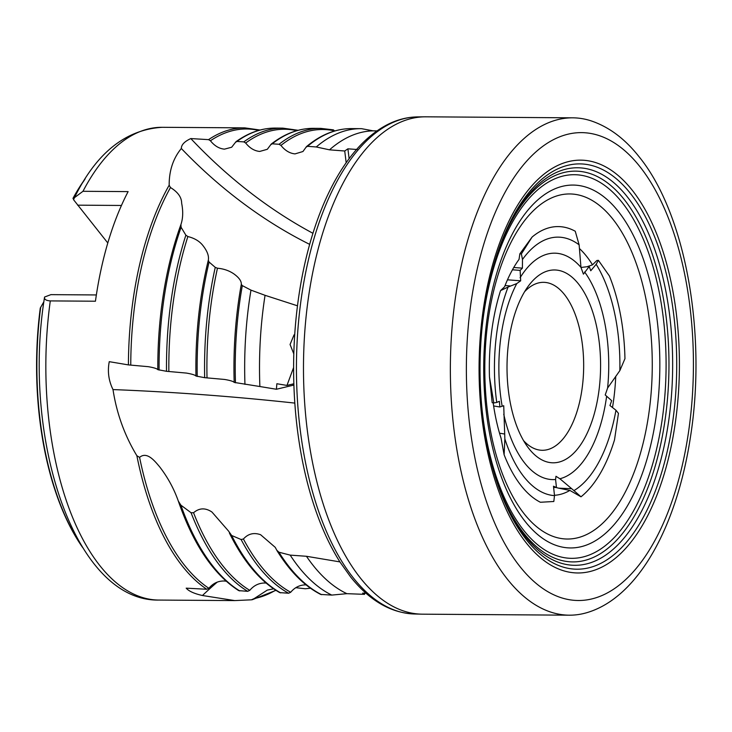 <?xml version="1.0" encoding="UTF-8"?>
<svg xmlns="http://www.w3.org/2000/svg" width="732" height="732" viewBox="0 0 732 732"><rect width="100%" height="100%" fill="white"/><g stroke="black" fill="none" stroke-linecap="round" stroke-linejoin="round"><path stroke-width="1.1" d="M310.469 588.226L305.281 588.757L295.783 587.695M339.923 561.902L306.452 556.283L290.183 555.121L278.938 552.212L276.806 550.272L275.232 547.335L260.592 534.717C253.867 532.329 248.139 533.747 243.417 538.999L241.103 539.511L231.66 535.495L228.466 530.975L211.96 512.043C205.408 507.633 199.269 507.862 193.55 512.748L191.061 512.729L180.877 505.153L178.324 501.091M266.128 583.084L265.258 583.02C259.146 582.882 253.977 585.326 249.768 590.349L247.7 591.328L238.714 590.623C213.57 574.474 193.477 544.727 178.416 501.356L178.407 501.329C173.996 488.766 167.72 477.246 159.585 466.751C154.964 461.288 147.013 451.022 139.583 457.381L136.866 455.716C124.577 435.375 116.626 413.333 113.002 389.58C108.638 380.713 107.384 371.408 109.26 361.672L128.411 364.902L148.276 366.677C153.885 367.656 157.069 368.644 157.819 369.66L166.503 371.298L186.386 373.073C192.004 374.043 195.197 375.031 195.966 376.038L204.667 377.675L224.578 379.45C230.205 380.411 233.407 381.399 234.185 382.415L259.878 386.523A234.322 113.698 90.4 0 1 265.057 295.316L250.975 290.128A236.39 114.704 90.4 0 0 244.955 384.382M226.179 581.199L224.349 581.007C218.237 580.842 213.067 583.276 208.858 588.29L206.79 589.26L186.193 588.162C188.883 591.236 194.3 593.679 202.453 595.509L234.734 600.588L251.405 599.819L254.269 598.538A235.292 114.165 90.4 0 0 275.653 590.166M250.975 290.128L242.31 285.608L241.304 284.336C241.533 281.18 239.126 277.748 234.103 274.052C229.372 270.73 223.827 268.79 217.468 268.223L215.263 267.372L209.087 262.047L208.3 260.29C209.096 256.154 207.403 251.378 203.221 245.943C199.818 241.368 194.694 238.239 187.868 236.546L185.864 235.182L181.097 227.277L180.923 224.559M180.85 224.761L178.882 230.333A235.292 114.165 90.4 0 1 180.841 224.788L180.859 224.742C183 218.557 183.275 211.402 181.655 203.267C181.637 197.338 177.913 192.095 170.474 187.538L169.165 185.214C169.101 170.675 173.155 158.441 181.326 148.495C181.335 144.808 184.501 141.496 190.814 138.568L208.556 139.638L210.423 140.764C214.513 145.878 219.188 148.678 224.468 149.145L231.678 147.233L235.475 142.347L236.948 141.441L243.802 141.889L245.678 143.015C249.758 148.139 254.443 150.948 259.723 151.442L267.308 149.301L270.748 144.707L272.222 143.811L279.075 144.286L280.951 145.412C285.032 150.545 289.716 153.363 295.014 153.894L302.947 151.515L306.049 147.214L307.522 146.318L316.27 146.967L329.501 149.831A234.322 113.698 90.4 0 1 373.137 130.845L361.571 128.676A236.39 114.704 90.4 0 0 360.995 128.667A236.39 114.704 90.4 0 0 316.27 146.967M414.367 613.992A248.56 120.606 90.4 0 1 353.62 578.253A248.56 120.606 90.4 0 1 301.136 299.361A248.56 120.606 90.4 0 1 417.78 116.891C407.376 117.019 397.202 119.618 387.274 124.696C370.831 133.233 356.017 147.553 342.832 167.646A246.647 119.682 90.4 0 0 340.115 562.203L350.555 576.871C369.568 600.633 390.842 613.004 414.367 613.992L421.467 614.157A248.679 120.67 90.4 0 0 422.446 614.175L569.331 615.182A248.679 120.67 90.4 0 0 587.174 612.574C638.578 597.257 677.018 525.988 690.505 436.702C706.874 333.389 685.655 213.396 638.771 156.364C624.625 138.504 608.548 126.609 590.55 120.679A248.679 120.67 90.4 0 0 572.744 117.825A248.679 120.67 90.4 0 0 455.194 299.415A248.679 120.67 90.4 0 0 507.569 579.415A248.679 120.67 90.4 0 0 569.331 615.182M525.466 521.861A181.454 88.05 90.4 0 0 646.667 460.272A181.454 88.05 90.4 0 0 618.092 211.155A181.454 88.05 90.4 0 0 496.891 272.752A181.454 88.05 90.4 0 0 525.466 521.861M524.496 514.221A172.56 83.732 90.4 0 0 639.75 455.652A172.56 83.732 90.4 0 0 612.574 218.758A172.56 83.732 90.4 0 0 497.321 277.327A172.56 83.732 90.4 0 0 524.496 514.221M481.702 405.921A191.821 93.074 90.4 0 0 524.048 530.746A191.821 93.074 90.4 0 0 652.175 465.634A191.821 93.074 90.4 0 0 621.962 202.288A191.821 93.074 90.4 0 0 482.251 325.859M497.568 483.431A195.398 94.812 90.4 0 0 524.277 533.811A195.398 94.812 90.4 0 0 654.792 467.492A195.398 94.812 90.4 0 0 624.021 199.241A195.398 94.812 90.4 0 0 499.178 248.578M492.407 466.879A198.775 96.45 90.4 0 0 497.925 484.456A198.775 96.45 90.4 0 0 525.457 536.721A198.775 96.45 90.4 0 0 658.233 469.249A198.775 96.45 90.4 0 0 626.931 196.359A198.775 96.45 90.4 0 0 499.553 247.562A198.775 96.45 90.4 0 0 493.789 265.057M526.656 540.06A202.663 98.335 90.4 0 0 662.021 471.271A202.663 98.335 90.4 0 0 630.106 193.047A202.663 98.335 90.4 0 0 494.073 264.078A202.663 98.335 90.4 0 0 492.673 467.867A202.663 98.335 90.4 0 0 526.656 540.06M526.555 543.29A206.424 100.165 90.4 0 0 664.436 473.22A206.424 100.165 90.4 0 0 631.926 189.835A206.424 100.165 90.4 0 0 494.045 259.897A206.424 100.165 90.4 0 0 526.555 543.29M520.187 566.861A233.947 113.515 90.4 0 0 676.45 487.448A233.947 113.515 90.4 0 0 639.603 166.274A233.947 113.515 90.4 0 0 483.34 245.678A233.947 113.515 90.4 0 0 520.187 566.861M572.744 117.825L425.868 116.818A248.679 120.67 90.4 0 0 424.88 116.818A248.679 120.67 90.4 0 0 308.181 299.379A248.679 120.67 90.4 0 0 360.684 578.399A248.679 120.67 90.4 0 0 421.467 614.157M587.018 266.732L592.508 264.847A128.96 62.577 90.4 0 0 586.314 255.98A128.96 62.577 90.4 0 0 579.671 248.77M554.472 495.289A128.96 62.577 90.4 0 0 569.871 490.422L580.988 496.799L573.943 490.605A129.28 62.732 90.4 0 0 610.534 433.207A129.28 62.732 90.4 0 0 615.96 410.231L609.948 405.537L611.678 400.66L605.218 394.969L607.615 388.006L619.848 370.63A129.28 62.732 90.4 0 0 596.168 264.279L598.401 260.327L609.39 275.964A139.83 67.847 -89.6 0 1 624.954 358.671L619.848 370.63M615.96 410.231L618.448 413.342L614.514 439.877A139.83 67.847 -89.6 0 1 580.988 496.799M612.492 407.523A128.96 62.577 90.4 0 0 615.74 376.312M592.508 264.847L596.855 260.519L598.401 260.327M540.399 502.262A139.83 67.847 -89.6 0 1 521.486 486.121A139.83 67.847 -89.6 0 1 504.11 454.728L504.86 438.944A129.28 62.732 90.4 0 0 554.508 495.628L553.813 501.493L540.399 502.262M523.563 440.637A83.979 40.745 90.4 0 0 542.348 450.29A83.979 40.745 90.4 0 0 577.585 409.7A83.979 40.745 90.4 0 0 578.655 325.154A83.979 40.745 90.4 0 0 543.501 282.332A83.979 40.745 90.4 0 0 524.588 291.729M514.01 316.563A96.423 46.784 90.4 0 0 527.287 446.419A96.423 46.784 90.4 0 0 593.597 416.206A96.423 46.784 90.4 0 0 586.552 296.789A96.423 46.784 90.4 0 0 528.394 286.002A96.423 46.784 90.4 0 0 514.01 316.563M554.508 495.628L553.484 486.213L556.448 487.503L555.588 479.497L555.972 476.285L559.898 478.755A113.213 54.937 90.4 0 0 600.533 424.889A113.213 54.937 90.4 0 0 606.581 396.671M50.298 300.907A236.39 114.704 90.4 0 0 158.926 600.066C74.673 601.777 21.557 438.45 44.57 297.055L44.57 297.027C44.085 299.306 45.988 300.605 50.298 300.907L95.444 301.218A236.39 114.704 -89.6 0 1 108.135 241.853A236.39 114.704 -89.6 0 1 128.118 191.61L82.972 191.299L74.472 197.64L73.575 199.735L107.796 242.978M532.1 237.049A139.83 67.847 -89.6 0 1 575.251 231.239L579.131 244.827A129.28 62.732 90.4 0 0 522.483 259.467L521.376 253.913L532.1 237.049L519.866 253.803L521.376 253.913M489.461 376.898A139.83 67.847 -89.6 0 1 500.56 290.604L508.072 287.045A129.28 62.732 90.4 0 0 496.735 402.444L493.826 402.966L489.461 376.898L492.188 402.692L493.826 402.966M556.448 487.503L553.612 487.393M496.735 402.444L499.38 401.301L499.864 406.983L493.633 405.949M513.754 267.5L522.41 268.15L520.123 270.373L512.446 269.797M500.56 290.604L504.586 286.77A128.96 62.577 90.4 0 1 519.025 259.403L519.866 253.803M522.41 268.15L522.483 259.467M596.168 264.279L590.742 270.767L589.233 266.466L580.988 267.464M376.989 130.909L373.137 130.845M357.216 149.511L347.901 148.816L344.726 151.002L329.501 149.831M293.257 383.916L293.139 385.242L276.403 389.259L276.87 383.742L286.971 385.425L293.614 367.501M286.971 385.425L293.852 383.769M297.485 305.811L265.057 295.316M276.403 389.259L259.878 386.523M293.816 353.904L290.064 344.498L294.063 334.844M306.452 556.283A234.322 113.698 90.4 0 0 346.895 593.67L331.761 595.089L320.726 594.439C304.503 586.149 289.936 571.555 277.025 550.684L276.806 550.272M366.064 593.268L362.624 593.13L364.554 594.347L346.895 593.67M589.233 266.466L583.413 274.152L580.961 267.372L579.131 244.827M346.181 162.714L344.726 151.002M307.522 146.318A236.39 114.704 90.4 0 1 351.561 128.603C335.86 128.594 320.826 134.606 306.452 146.638L306.049 147.214M272.222 143.811A236.39 114.704 90.4 0 1 313.488 128.347C298.848 128.32 284.748 133.572 271.197 144.103L270.748 144.707M236.948 141.441A236.39 114.704 90.4 0 1 275.415 128.082C261.827 128.045 248.679 132.584 235.969 141.706L235.475 142.347M312.939 233.298A399.37 291.162 55.8 0 1 190.814 138.568M507.477 279.816L520.681 280.804L516.774 283.568L508.072 287.045M520.123 270.373L520.681 280.804M499.864 406.983L503.726 405.729L504.86 438.944M364.591 593.213L364.554 594.347M306.196 584.877C300.074 584.767 294.905 587.229 290.695 592.261L288.628 593.24L279.706 592.609C260.336 581.51 243.6 561.718 229.5 533.244L229.372 532.96M607.615 388.006A113.213 54.937 90.4 0 0 584.63 271.993M280.951 145.412A235.292 114.165 90.4 0 1 334.689 130.891L333.161 129.839M580.961 267.372A113.213 54.937 90.4 0 0 520.077 277.767M510.012 285.928L505.062 285.553M516.774 283.568A113.213 54.937 90.4 0 0 502.134 406.004M290.183 555.121A236.39 114.704 90.4 0 0 331.761 595.089M252.165 599.718L251.405 599.819M273.612 588.812L267.281 590.111L254.269 598.538M503.753 414.211A113.213 54.937 90.4 0 0 555.588 479.497M82.597 547.435A222.976 108.199 -89.6 0 1 75.506 536.41A222.976 108.199 -89.6 0 1 40.278 308.081L43.883 301.721M73.667 199.488L72.98 198.363A222.976 108.199 -89.6 0 1 77.885 189.808A222.976 108.199 -89.6 0 1 85.122 178.882M559.898 478.755L573.943 490.605M44.57 297.027L50.92 294.639L96.359 294.95M121.448 205.463L77.592 205.161M556.018 487.494L558.662 488.171L571.097 488.674M558.662 488.171L569.871 490.422M217.194 582.15A393.148 358.351 -57 0 0 202.453 595.509M493.185 402.856A128.96 62.577 90.4 0 0 501.072 438.267L504.11 454.728M499.526 433.179L504.449 433.994M294.831 403.094A393.148 56.684 5 0 0 113.002 389.58M309.663 244.36A393.148 286.624 55.8 0 1 181.326 148.495M347.901 148.816L349.118 158.67M241.304 284.336A235.292 114.165 90.4 0 0 234.185 382.415M208.3 260.29A235.292 114.165 90.4 0 0 195.966 376.038M178.882 230.333A235.292 114.165 90.4 0 0 157.819 369.66M169.165 185.214A236.39 114.704 90.4 0 0 145.558 242.109A236.39 114.704 90.4 0 0 128.411 364.902M82.972 191.299A236.39 114.704 90.4 0 1 162.175 127.304L244.744 127.871A236.39 114.704 90.4 0 0 208.556 139.638M136.866 455.716A236.39 114.704 90.4 0 0 206.79 589.26M258.698 130.406A235.292 114.165 90.4 0 0 210.423 140.764M275.415 128.082L282.817 128.137A236.39 114.704 90.4 0 0 243.802 141.889M296.771 130.671A235.292 114.165 90.4 0 0 245.678 143.015M313.488 128.347L320.89 128.393A236.39 114.704 90.4 0 0 279.075 144.286M170.474 187.538A235.292 114.165 90.4 0 0 130.754 365.112M181.097 227.277A236.39 114.704 90.4 0 0 159.091 370.053M185.864 235.182A236.39 114.704 90.4 0 0 166.503 371.298M187.868 236.546A235.292 114.165 90.4 0 0 168.845 371.508M209.087 262.047A236.39 114.704 90.4 0 0 197.237 376.44M215.263 267.372A236.39 114.704 90.4 0 0 204.667 377.675M217.468 268.223A235.292 114.165 90.4 0 0 207.01 377.886M242.31 285.608A236.39 114.704 90.4 0 0 235.466 382.809M139.583 457.381A235.292 114.165 90.4 0 0 208.858 588.29M180.877 505.153A236.39 114.704 90.4 0 0 239.748 590.944M191.061 512.729A236.39 114.704 90.4 0 0 247.7 591.328M193.55 512.748A235.292 114.165 90.4 0 0 249.768 590.349M231.66 535.495A236.39 114.704 90.4 0 0 280.667 592.883M241.103 539.511A236.39 114.704 90.4 0 0 288.628 593.24M243.417 538.999A235.292 114.165 90.4 0 0 290.695 592.261M278.938 552.212A236.39 114.704 90.4 0 0 321.613 594.668M40.69 307.175A223.489 108.446 90.4 0 0 81.682 545.944M84.189 180.365A223.489 108.446 90.4 0 0 73.072 198.537M417.78 116.891L424.88 116.818M158.926 600.066L234.734 600.588M260.061 130.031L244.744 127.871M298.134 130.296L282.817 128.137M333.435 129.857L320.89 128.393M351.561 128.603L360.995 128.667M252.348 599.682L275.937 590.349M75.506 536.41L82.634 547.499M77.885 189.808L85.168 178.828M162.175 127.304C125.538 129.61 96.304 153.061 74.472 197.64"/></g></svg>
